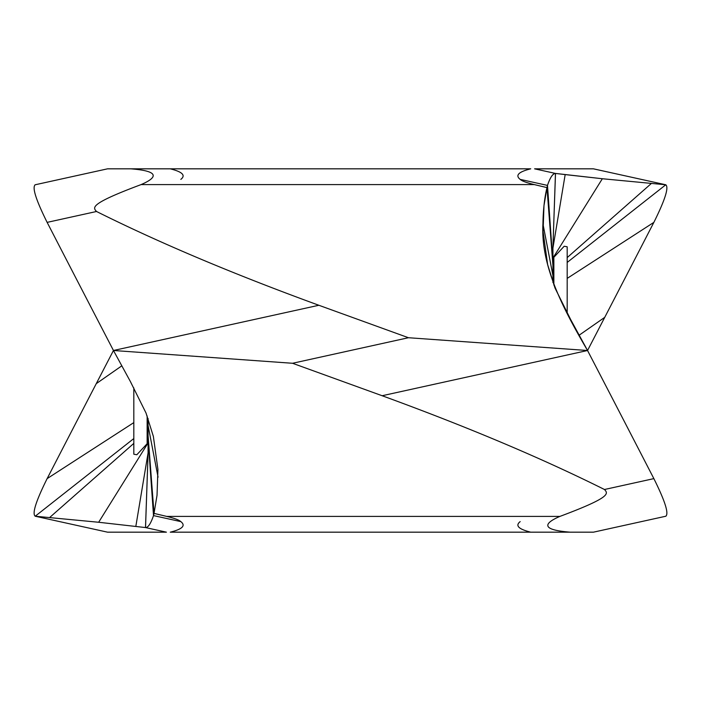 <?xml version="1.0" encoding="UTF-8"?>
<svg xmlns="http://www.w3.org/2000/svg" width="701" height="701" viewBox="0 0 701 701"><rect width="100%" height="100%" fill="white"/><g stroke="black" fill="none" stroke-linecap="round" stroke-linejoin="round"><path stroke-width="1.05" d="M552.923 248.093L565.172 174.593L555.472 173.436L534.583 168.827L593.449 168.827L665.784 184.775C669.026 187.342 665.056 199.873 653.867 222.375A8291.945 1305.017 -62.1 0 1 604.735 317.351A8291.945 1305.017 -62.1 0 1 587.543 350.491L570.649 319.525L554.99 288.006L547.639 264.627L543.073 231.523L543.967 205.708L546.973 187.605L534.328 184.6C526.696 182.786 521.982 181.051 520.177 179.386C515.042 175.364 518.565 171.841 530.736 168.827L107.603 168.827M593.397 168.827L665.784 184.775C669.026 187.342 665.056 199.873 653.867 222.375A8291.945 1305.017 -62.1 0 1 604.735 317.351A8291.945 1305.017 -62.1 0 1 587.543 350.491L587.491 350.421C562.377 307.432 540.646 265.451 542.942 223.829C543.17 209.976 544.511 197.901 546.973 187.605L547.49 185.406C550.224 177.379 552.879 173.384 555.464 173.427L552.923 247.725L552.923 265.425L546.973 187.605L547.49 185.406C550.048 177.642 552.703 173.655 555.464 173.427M520.177 521.614C515.042 525.636 518.565 529.159 530.736 532.173M604.472 489.508L653.867 478.625C665.056 501.127 669.026 513.658 665.784 516.225C669.026 513.658 665.056 501.127 653.867 478.625A8291.945 1305.017 -117.9 0 0 604.735 383.649A8291.945 1305.017 -117.9 0 0 587.543 350.509L382.141 395.732C467.532 426.891 541.645 458.156 604.472 489.508C608.039 493.46 612.148 496.895 559.915 516.4C543.722 523.358 540.637 529.921 570.307 532.173L593.397 532.173M587.35 350.491L408.455 337.724L318.859 305.268C233.468 274.109 159.355 242.844 96.528 211.492C92.961 207.54 88.852 204.105 141.085 184.6C157.278 177.642 160.363 171.079 130.693 168.827M552.923 247.733L555.499 173.436L602.343 178.737L665.784 184.775L567.179 262.446M552.923 273.679L552.923 282.494L552.923 273.679M553.86 285.079L553.86 257.293L552.923 258.064L602.343 178.737L665.784 184.775M553.86 257.293L564.174 246.253L567.179 246.787L567.179 313.11M552.923 254.945L552.923 251.615M552.923 265.425L552.923 275.528L542.942 223.829M552.923 279.585L552.923 278.069M552.923 258.389L552.923 282.494M195.456 168.827L505.544 168.827L195.456 168.827M35.216 184.775C31.974 187.342 35.944 199.873 47.133 222.375A8291.945 1305.017 62.1 0 0 96.265 317.351A8291.945 1305.017 62.1 0 0 113.457 350.491L130.351 381.475L146.01 412.994L153.361 436.373L157.927 469.477L157.033 495.292L154.027 513.395L166.672 516.4C174.304 518.214 179.018 519.949 180.823 521.614C185.958 525.636 182.435 529.159 170.264 532.173L570.307 532.173M318.859 305.268L113.457 350.491A8291.945 1305.017 117.9 0 0 96.265 383.649L121.851 365.799M382.141 395.732L292.545 363.276L113.65 350.509M154.027 513.395L153.51 515.594C150.776 523.621 148.121 527.616 145.536 527.573L148.077 453.275L148.077 435.575L154.027 513.395M145.528 527.564L98.657 522.263L35.216 516.225L107.551 532.173L35.216 516.225C31.974 513.658 35.944 501.127 47.133 478.625A8291.945 1305.017 117.9 0 1 96.265 383.649M148.077 453.267L145.501 527.564L166.417 532.173L107.603 532.173M180.823 179.386C185.958 175.364 182.435 171.841 170.264 168.827M133.821 438.554L35.216 516.225M148.077 421.415L148.077 422.931M148.077 435.575L148.077 418.506L148.077 425.472L158.058 477.171M147.14 415.921L147.14 443.707L148.077 442.936L98.657 522.263M147.14 443.707L136.826 454.747L133.821 454.213L133.821 387.89M148.077 446.055L148.077 449.385M148.077 452.907L135.828 526.407M148.077 442.611L148.077 418.506M408.455 337.724L292.545 363.276M587.534 350.491L587.534 350.5A8291.945 1305.017 -117.9 0 1 604.735 383.649A8291.945 1305.017 -117.9 0 1 653.867 478.625M565.181 174.593L602.343 178.737M141.085 184.6L534.328 184.6M520.177 179.386L547.49 185.406L552.923 262.857M567.179 257.609L651.317 183.513M604.735 317.351L579.149 335.201M653.867 222.375L567.179 278.393M96.528 211.492L47.133 222.375M559.915 516.4L166.672 516.4M180.823 521.614L153.51 515.594L148.077 438.143M47.133 478.625L133.821 422.607M133.821 443.391L49.683 517.487M593.449 532.173L665.95 516.199M107.551 168.827L35.05 184.801"/></g></svg>
